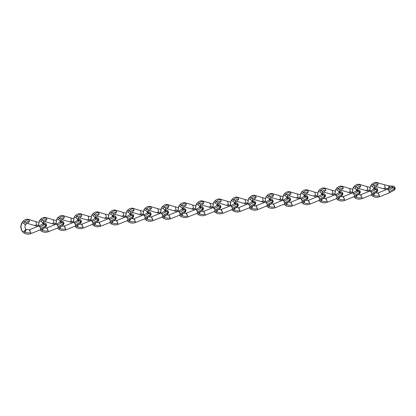 <?xml version="1.0" encoding="UTF-8"?>
<svg xmlns="http://www.w3.org/2000/svg" width="416" height="416" viewBox="0 0 416 416"><rect width="100%" height="100%" fill="white"/><g stroke="black" fill="none" stroke-linecap="round" stroke-linejoin="round"><path stroke-width="0.62" d="M28.491 219.435L35.833 221.598L36.546 224.255L36.166 224.9L34.663 225.534L27.368 223.382L29.411 221.541C28.137 221.208 26.993 221.634 25.969 222.81L26.047 224L27.373 223.382M29.224 220.038C27.622 219.617 26.172 220.152 24.877 221.645L22.87 221.406C25.938 218.301 28.616 219.409 28.522 219.445L29.224 220.038L29.411 221.541M30.82 233.485L30.727 232.44C29.619 229.679 29.26 229.164 29.65 230.901M22.87 221.406L21.892 222.784C20.27 225.888 20.452 228.842 22.443 231.65L24.055 233.043C26.27 234.291 28.569 234.468 30.95 233.574L40.898 229.601L45.344 227.12L45.828 225.638L46.446 225.181L43.347 223.522M40.768 229.507L40.076 226.954C39.328 225.436 39.166 225.43 39.598 226.928M21.897 222.784L22.147 222.726C20.504 225.93 20.675 228.94 22.667 231.764L24.133 231.192L25.308 230.1L25.631 229.065L26.172 229.533L25.08 232.014C26.884 233.033 28.766 233.173 30.727 232.44M22.147 222.726L23.681 223.345L25.423 224.874C24.664 226.247 24.731 227.64 25.631 229.065M45.344 227.12L46.566 225.077L46.004 223.73L44.996 223.106L42.968 222.856M24.055 233.043L25.08 232.014L24.133 231.192M25.308 230.1L25.896 230.61M25.969 222.81L24.877 221.645L23.681 223.345M38.23 225.451L36.166 224.9M40.674 228.467L45.828 225.638L45.037 224.229L42.614 224.058L43.42 223.475M40.076 226.954L45.037 224.229M45.921 217.594L53.264 219.757L53.976 222.414L53.596 223.059L52.094 223.694L44.798 221.541L46.842 219.695C45.573 219.367 44.424 219.788 43.399 220.969L43.477 222.16L44.803 221.541M46.654 218.192C45.053 217.776 43.602 218.312 42.307 219.804L40.3 219.565C43.368 216.46 46.046 217.568 45.958 217.604L46.654 218.192L46.842 219.695M48.251 231.644L48.162 230.599C47.05 227.838 46.691 227.323 47.081 229.06M39.874 229.809L41.486 231.202C43.701 232.45 45.999 232.627 48.381 231.733L58.328 227.76L62.774 225.28L63.258 223.798L63.877 223.34L60.856 221.634L60.044 222.217L62.473 222.388L63.258 223.798L58.105 226.626L57.512 225.108C56.758 223.595 56.597 223.59 57.028 225.087M58.198 227.666L58.105 226.626M39.322 220.943L38.506 226.138M39.577 220.88L41.111 221.504L42.858 223.033L42.401 224.229M40.097 229.923L41.668 229.278M62.774 225.28L64.002 223.231L63.435 221.889L62.426 221.265L60.398 221.016M41.486 231.202L42.51 230.173C44.314 231.192 46.202 231.332 48.162 230.599M41.564 229.351L42.51 230.173L43.493 228.379M42.739 228.259L43.326 228.769M43.399 220.969L42.307 219.804L41.111 221.504M55.661 223.61L53.596 223.059M57.512 225.108L62.473 222.388M63.352 215.753L70.694 217.916L71.406 220.574L71.032 221.218L69.529 221.853L62.234 219.7L64.277 217.854C63.003 217.526 61.854 217.948 60.83 219.128L60.908 220.319L62.239 219.7M63.393 215.764L64.085 216.351L64.277 217.854M65.686 229.798L65.593 228.758C64.48 225.997 64.121 225.482 64.516 227.219M57.304 227.968L58.916 229.362C61.131 230.61 63.43 230.786 65.816 229.892L75.759 225.919L80.205 223.439L80.694 221.957L81.307 221.499L78.208 219.84M75.629 225.826L74.942 223.267C74.188 221.754 74.027 221.749 74.459 223.246M63.388 215.758C63.476 215.727 60.798 214.62 57.73 217.719L56.758 219.102L55.942 224.297M57.008 219.04L58.542 219.664L60.289 221.192L59.831 222.388M57.528 228.082L59.103 227.438M80.205 223.439L81.432 221.39L80.865 220.048L79.856 219.424L77.828 219.175M58.916 229.362L59.94 228.332C61.75 229.351 63.632 229.492 65.593 228.758M58.994 227.51L59.94 228.332L60.928 226.538M60.169 226.418L60.757 226.928M57.73 217.719L59.738 217.963L58.542 219.664M64.085 216.351C62.483 215.93 61.032 216.471 59.738 217.963L60.83 219.128M73.091 221.77L71.032 221.218M75.535 224.786L80.694 221.957L79.903 220.548L77.475 220.376L78.286 219.794M74.942 223.267L79.903 220.548M80.782 213.907L88.13 216.076L88.837 218.733L88.462 219.378L86.954 220.007M80.824 213.923L81.52 214.51L81.708 216.013L79.669 217.859L90.178 220.86M83.117 227.958L83.023 226.918C81.91 224.156 81.552 223.642 81.947 225.378M74.74 226.127L76.346 227.521C78.562 228.769 80.86 228.946 83.247 228.051L93.189 224.078L97.64 221.598L98.124 220.116L98.743 219.658L95.644 217.994M93.059 223.985L92.373 221.426C91.619 219.913 91.463 219.908 91.889 221.406M80.818 213.918C80.907 213.881 78.234 212.779 75.166 215.878L74.188 217.261L73.372 222.456M74.438 217.199L75.972 217.823L77.719 219.352L77.267 220.548M74.963 226.242L76.534 225.597M97.64 221.598L98.862 219.549L98.296 218.208L97.292 217.584L95.264 217.334M76.346 227.521L77.376 226.491C79.18 227.505 81.063 227.651 83.023 226.918M76.424 225.67L77.376 226.491L78.359 224.697M77.605 224.578L78.187 225.082M75.166 215.878L77.168 216.122L75.972 217.823M81.52 214.51C79.914 214.089 78.468 214.63 77.168 216.122L78.265 217.287L78.343 218.478L79.669 217.859M81.708 216.013C80.434 215.686 79.284 216.107 78.265 217.287M90.527 219.929L88.462 219.378M92.966 222.945L98.124 220.116L97.334 218.707L94.91 218.535L95.716 217.953M92.373 221.426L97.334 218.707M98.218 212.066L105.56 214.235L106.272 216.892L105.893 217.537L104.395 218.171L97.094 216.018L99.138 214.172C97.864 213.845 96.72 214.266 95.696 215.446L95.774 216.637L97.1 216.018M98.951 212.67C97.349 212.248 95.898 212.789 94.604 214.282L92.596 214.037C95.664 210.938 98.342 212.04 98.249 212.077L98.951 212.67L99.138 214.172M100.547 226.117L100.454 225.077C99.346 222.31 98.987 221.801 99.377 223.538M92.17 224.286L93.777 225.68C95.992 226.928 98.296 227.105 100.677 226.21L110.625 222.238L115.071 219.757L115.554 218.275L116.173 217.818L113.074 216.154M110.495 222.144L109.803 219.586C109.054 218.072 108.893 218.062 109.32 219.565M92.596 214.037L91.619 215.42L90.802 220.615M91.874 215.358L93.408 215.982L95.15 217.511L94.697 218.702M92.394 224.396L93.964 223.756M115.071 219.757L116.293 217.708L115.726 216.367L114.722 215.743L112.694 215.488M93.777 225.68L94.806 224.645C96.611 225.664 98.493 225.81 100.454 225.077M93.86 223.829L94.806 224.645L95.789 222.856M95.035 222.737L95.618 223.241M95.696 215.446L94.604 214.282L93.408 215.982M107.957 218.088L105.893 217.537M110.401 221.104L115.554 218.275L114.764 216.866L112.341 216.694L113.147 216.112M109.803 219.586L114.764 216.866M115.648 210.226L122.985 212.389L123.703 215.051L123.323 215.696L121.82 216.325M115.69 210.236L116.381 210.829L116.568 212.332L114.53 214.178L125.044 217.178M117.978 224.276L117.884 223.236C116.776 220.47 116.418 219.96 116.808 221.697M109.6 222.44L111.212 223.839C113.428 225.087 115.726 225.264 118.108 224.37L128.055 220.397L132.501 217.916L132.985 216.434L133.604 215.977L130.504 214.313M127.925 220.303L127.239 217.745C126.485 216.232 126.324 216.221 126.755 217.719M109.049 213.58L108.233 218.774M109.304 213.517L110.838 214.141L112.585 215.67L112.128 216.861M109.824 222.555L111.394 221.91M132.501 217.916L133.728 215.868L133.162 214.526L132.153 213.902L130.125 213.647M111.212 223.839L112.237 222.804C114.041 223.824 115.929 223.969 117.884 223.236M111.29 221.988L112.237 222.804L113.22 221.016M112.466 220.896L113.053 221.4M115.679 210.236C115.773 210.2 113.095 209.097 110.027 212.196L112.034 212.441L110.838 214.141M116.381 210.829C114.78 210.408 113.329 210.943 112.034 212.441L113.126 213.606L113.204 214.791L114.53 214.178M116.568 212.332C115.294 212.004 114.15 212.425 113.126 213.606M125.388 216.242L123.323 215.696M127.832 219.263L132.985 216.434L132.2 215.025L129.771 214.854L130.577 214.271M127.239 217.745L132.2 215.025M133.078 208.385L140.416 210.548L141.133 213.21L140.759 213.855L139.251 214.484M133.812 208.988C132.21 208.567 130.759 209.102 129.464 210.6L127.457 210.356C130.525 207.256 133.203 208.359 133.115 208.395L133.812 208.988L134.004 210.491L131.96 212.337L142.475 215.337M135.413 222.435L135.32 221.395C134.207 218.629 133.848 218.119 134.238 219.856M127.031 220.6L128.643 221.998C130.858 223.246 133.156 223.423 135.538 222.529L145.486 218.556L149.932 216.076L150.415 214.594L151.034 214.136L147.935 212.472M145.356 218.462L144.669 215.904C143.915 214.391 143.754 214.38 144.186 215.878M127.457 210.356L126.485 211.734L125.668 216.928M126.734 211.676L128.268 212.3L130.016 213.829L129.558 215.02M127.254 220.714L128.825 220.069M149.932 216.076L151.159 214.027L150.592 212.685L149.583 212.061L147.555 211.806M128.643 221.998L129.667 220.964C131.477 221.983 133.359 222.128 135.32 221.395M128.721 220.147L129.667 220.964L130.655 219.17M129.896 219.055L130.484 219.56M134.004 210.491C132.73 210.163 131.581 210.584 130.556 211.765L129.464 210.6L128.268 212.3M130.556 211.765L130.634 212.95L131.96 212.337M142.818 214.401L140.759 213.855M145.262 217.417L150.415 214.594L149.63 213.184L147.202 213.013L148.013 212.43M144.669 215.904L149.63 213.184M150.509 206.544L157.856 208.712L158.564 211.37L158.189 212.014L156.681 212.644L149.391 210.491L151.434 208.65C150.16 208.317 149.011 208.744 147.992 209.919L148.065 211.11L149.396 210.491M151.247 207.147C149.64 206.726 148.195 207.262 146.895 208.759L144.888 208.515C147.961 205.416 150.634 206.518 150.545 206.554L151.247 207.147L151.434 208.65M152.844 220.594L152.75 219.554C151.637 216.788 151.278 216.273 151.674 218.015M152.968 220.688L162.916 216.715L167.362 214.235L167.851 212.753L168.47 212.295L165.443 210.59L164.637 211.167L167.06 211.344L167.851 212.753L162.692 215.576L162.1 214.063C161.346 212.55 161.184 212.54 161.616 214.037M162.786 216.622L162.692 215.576M144.888 208.515L143.915 209.893L143.099 215.088M144.165 209.836L145.699 210.46L147.446 211.988L146.988 213.179M144.685 218.873L146.26 218.228M167.362 214.235L168.589 212.186L168.022 210.844L167.014 210.22L164.991 209.966M152.974 220.688C150.587 221.582 148.288 221.406 146.073 220.158L147.098 219.123C148.907 220.142 150.79 220.288 152.75 219.554M146.151 218.306L147.098 219.123L148.086 217.329M147.332 217.209L147.914 217.719M147.992 209.919L146.895 208.759L145.699 210.46M160.248 212.56L158.189 212.014M162.1 214.063L167.06 211.344M167.944 204.703L175.287 206.872L175.999 209.524L175.62 210.174L174.112 210.803L166.821 208.65L168.865 206.809C167.591 206.476 166.442 206.903 165.422 208.078L165.5 209.269L166.826 208.65M168.678 205.306C167.076 204.885 165.625 205.421 164.325 206.918L162.323 206.674C165.391 203.575 168.069 204.677 167.976 204.714L168.678 205.306L168.865 206.809M170.274 218.754L170.18 217.714C169.073 214.947 168.714 214.432 169.104 216.174M161.897 216.918L163.504 218.312C165.719 219.565 168.022 219.742 170.404 218.847L180.346 214.874L184.798 212.394L185.281 210.912L185.9 210.449L182.801 208.79M180.216 214.781L179.53 212.222C178.781 210.709 178.62 210.699 179.046 212.196M162.323 206.674L161.346 208.052L160.529 213.247M161.595 207.995L163.134 208.619L164.876 210.148L164.424 211.338M162.12 217.032L163.691 216.388M184.798 212.394L186.02 210.345L185.453 208.998L184.449 208.374L182.421 208.125M163.504 218.312L164.533 217.282C166.338 218.301 168.22 218.447 170.18 217.714M163.587 216.466L164.533 217.282L165.516 215.488M164.762 215.368L165.344 215.878M165.422 208.078L164.325 206.918L163.134 208.619M177.684 210.72L175.62 210.174M180.128 213.736L185.281 210.912L184.491 209.503L182.068 209.326L182.874 208.749M179.53 212.222L184.491 209.503M185.375 202.862L192.717 205.031L193.43 207.683L193.05 208.333L191.547 208.962L184.252 206.809L186.295 204.968C185.021 204.636 183.877 205.062 182.853 206.237L182.931 207.428L184.257 206.809M186.108 203.466C184.506 203.044 183.056 203.58 181.761 205.072L179.754 204.833C182.822 201.734 185.5 202.836 185.406 202.873L186.108 203.466L186.295 204.968M187.704 216.913L187.611 215.873C186.503 213.106 186.144 212.592 186.534 214.328M179.327 215.077L180.939 216.471C183.154 217.719 185.453 217.901 187.834 217.006L197.782 213.034M197.652 212.935L196.96 210.382C196.212 208.868 196.05 208.858 196.482 210.356M179.754 204.833L178.776 206.211L177.96 211.406M179.031 206.154L180.565 206.778L182.312 208.307L181.854 209.498M179.551 215.192L181.121 214.547M197.782 213.028L202.327 210.475L203.45 208.504L202.888 207.158L201.88 206.534L199.852 206.284M203.33 208.634L200.231 206.95M180.939 216.471L181.964 215.441C183.768 216.46 185.65 216.601 187.611 215.873M181.017 214.62L181.964 215.441L182.946 213.647M182.192 213.528L182.78 214.037M182.853 206.237L181.761 205.072L180.565 206.778M195.114 208.879L193.05 208.333M202.228 210.553L202.712 209.066L203.33 208.608M197.558 211.895L202.712 209.066L201.921 207.662L199.498 207.485L200.304 206.908M196.96 210.382L201.921 207.662M202.805 201.022L210.148 203.185L210.86 205.842L210.48 206.487L208.978 207.121L201.682 204.968L203.726 203.128C202.457 202.795 201.308 203.221 200.283 204.396L200.361 205.587L201.687 204.968M203.538 201.625C201.937 201.204 200.486 201.739 199.191 203.232L197.184 202.992C200.252 199.893 202.93 200.996 202.842 201.032L203.538 201.625L203.726 203.128M205.135 215.072L205.046 214.027C203.934 211.266 203.575 210.751 203.965 212.488M196.758 213.236L198.37 214.63C200.585 215.878 202.883 216.06 205.265 215.166L215.212 211.193L219.658 208.712L220.142 207.225L220.761 206.768L217.662 205.109M215.082 211.094L214.396 208.541C213.642 207.028 213.481 207.017 213.912 208.515M196.206 204.376L195.39 209.565M196.461 204.313L197.995 204.937L199.742 206.461L199.285 207.657M196.981 213.351L198.552 212.706M219.658 208.712L220.886 206.664L220.319 205.317L219.31 204.693L217.282 204.443M198.37 214.63L199.394 213.6C201.204 214.62 203.086 214.76 205.046 214.027M198.448 212.779L199.394 213.6L200.382 211.806M199.623 211.687L200.21 212.196M200.283 204.396L199.191 203.232L197.995 204.937M212.545 207.038L210.48 206.487M214.989 210.054L220.142 207.225L219.357 205.821L216.928 205.644L217.74 205.067M214.396 208.541L219.357 205.821M220.236 199.181L227.578 201.344L228.29 204.001L227.916 204.646L226.408 205.28L219.118 203.128L221.161 201.287C219.887 200.954 218.738 201.38 217.719 202.556L217.792 203.746L219.123 203.128M220.974 199.784C219.367 199.363 217.922 199.898 216.622 201.391L214.614 201.152C217.688 198.052 220.36 199.155 220.272 199.191L220.974 199.784L221.161 201.287M222.57 213.231L222.477 212.186C221.364 209.425 221.005 208.91 221.4 210.647M214.188 211.396L215.8 212.789C218.015 214.037 220.314 214.214 222.7 213.325L232.643 209.347L237.089 206.866L237.578 205.384L238.196 204.927L235.092 203.268M232.513 209.253L231.826 206.7C231.072 205.182 230.911 205.176 231.343 206.674M214.614 201.152L213.642 202.53L212.826 207.724M213.892 202.472L215.426 203.091L217.173 204.62L216.715 205.816M214.412 211.51L215.987 210.865M237.089 206.866L238.316 204.823L237.749 203.476L236.74 202.852L234.712 202.602M215.8 212.789L216.824 211.76C218.634 212.779 220.516 212.919 222.477 212.186M215.878 210.938L216.824 211.76L217.812 209.966M217.053 209.846L217.641 210.356M217.719 202.556L216.622 201.391L215.426 203.091M229.975 205.197L227.916 204.646M232.419 208.213L237.578 205.384L236.787 203.975L234.364 203.804L235.17 203.226M231.826 206.7L236.787 203.975M237.671 197.34L245.014 199.503L245.721 202.16L245.346 202.805L243.838 203.44M237.708 197.35L238.404 197.943L238.592 199.446L236.548 201.287L247.062 204.292M240.001 211.39L239.907 210.345C238.8 207.584 238.436 207.069 238.831 208.806M231.624 209.555L233.23 210.948C235.446 212.196 237.744 212.373 240.131 211.479L250.073 207.506L254.524 205.026L255.008 203.544L255.627 203.086L252.606 201.38L251.794 201.963L254.218 202.134L255.008 203.544L249.855 206.372L249.257 204.859C248.508 203.341 248.347 203.336 248.773 204.833M249.943 207.412L249.855 206.372M237.702 197.35C237.791 197.314 235.118 196.206 232.05 199.311L231.072 200.689L230.256 205.884M231.322 200.632L232.856 201.25L234.603 202.779L234.151 203.975M231.847 209.669L233.418 209.024M254.524 205.026L255.746 202.982L255.18 201.635L254.176 201.011L252.148 200.762M233.23 210.948L234.26 209.919C236.064 210.938 237.947 211.078 239.907 210.345M233.308 209.097L234.26 209.919L235.243 208.125M234.489 208.005L235.071 208.515M232.05 199.311L234.052 199.55L232.856 201.25M238.404 197.943C236.803 197.522 235.352 198.058 234.052 199.55L235.149 200.715L235.227 201.906L236.553 201.287M238.592 199.446C237.318 199.113 236.168 199.54 235.149 200.715M247.411 203.356L245.346 202.805M249.257 204.859L254.218 202.134M255.102 195.499L262.444 197.662L263.156 200.32L262.777 200.964L261.274 201.599L253.978 199.446L256.022 197.6C254.748 197.272 253.604 197.694 252.58 198.874L252.658 200.065L253.984 199.446M255.835 196.097C254.233 195.681 252.782 196.217 251.488 197.709L249.48 197.47C252.548 194.366 255.226 195.473 255.133 195.51L255.835 196.097L256.022 197.6M257.431 209.55L257.338 208.504C256.23 205.743 255.871 205.228 256.261 206.965M249.054 207.714L250.661 209.108C252.876 210.356 255.18 210.532 257.561 209.638L267.509 205.665L271.955 203.185L272.438 201.703L273.057 201.245L269.958 199.586M267.379 205.572L266.687 203.013C265.938 201.5 265.777 201.495 266.204 202.992M249.48 197.47L248.503 198.848L247.686 204.043M248.758 198.786L250.292 199.41L252.034 200.938L251.581 202.134M249.278 207.828L250.848 207.184M271.955 203.185L273.177 201.136L272.615 199.794L271.606 199.17L269.578 198.921M250.661 209.108L251.69 208.078C253.495 209.097 255.377 209.238 257.338 208.504M250.744 207.256L251.69 208.078L252.673 206.284M251.919 206.164L252.502 206.674M252.58 198.874L251.488 197.709L250.292 199.41M264.841 201.516L262.777 200.964M267.285 204.532L272.438 201.703L271.648 200.294L269.225 200.122L270.031 199.54M266.687 203.013L271.648 200.294M272.532 193.658L279.874 195.822L280.587 198.479L280.207 199.124L278.704 199.753M272.574 193.669L273.265 194.256L273.452 195.759L271.409 197.605L281.928 200.611M274.862 207.704L274.773 206.664C273.66 203.902 273.302 203.388 273.692 205.124M266.484 205.873L268.096 207.267C270.312 208.515 272.61 208.692 274.992 207.797L284.939 203.824L289.385 201.344L289.869 199.862L290.488 199.404L287.388 197.746M284.809 203.731L284.123 201.172C283.369 199.659 283.208 199.654 283.639 201.152M272.568 193.664C272.657 193.632 269.979 192.525 266.911 195.624L265.938 197.007L265.117 202.202M266.188 196.945L267.722 197.569L269.469 199.098L269.012 200.294M266.708 205.988L268.278 205.343M289.385 201.344L290.612 199.295L290.046 197.954L289.037 197.33L287.009 197.08M268.096 207.267L269.121 206.237C270.925 207.256 272.813 207.397 274.773 206.664M268.174 205.416L269.121 206.237L270.104 204.443M269.35 204.324L269.937 204.833M266.911 195.624L268.918 195.868L267.722 197.569M273.265 194.256C271.664 193.835 270.213 194.376 268.918 195.868L270.01 197.033L270.088 198.224L271.414 197.605M273.452 195.759C272.184 195.432 271.034 195.853 270.01 197.033M282.272 199.675L280.207 199.124M284.716 202.691L289.869 199.862L289.084 198.453L286.655 198.281L287.461 197.699M284.123 201.172L289.084 198.453M289.962 191.818L297.305 193.981L298.017 196.638L297.643 197.283L296.14 197.917L288.839 195.764L290.888 193.918C289.614 193.591 288.465 194.012 287.44 195.192L287.518 196.383L288.85 195.764M290.696 192.416C289.094 191.994 287.643 192.535 286.348 194.028L284.341 193.783C287.409 190.684 290.087 191.792 289.999 191.823L290.696 192.416L290.888 193.918M292.297 205.863L292.204 204.823C291.091 202.062 290.732 201.547 291.122 203.284M292.422 205.956L292.422 205.956C290.04 206.851 287.742 206.674 285.527 205.426L286.551 204.396C288.361 205.41 290.243 205.556 292.204 204.823M302.24 201.89L301.553 199.332C300.799 197.818 300.638 197.813 301.07 199.311M284.341 193.783L283.369 195.166L282.552 200.361M283.618 195.104L285.152 195.728L286.9 197.257L286.442 198.453M284.138 204.147L285.709 203.502M292.427 205.962L302.37 201.984L306.914 199.43L308.043 197.454L307.476 196.113L306.467 195.489L304.439 195.239M307.923 197.59L304.819 195.9M285.605 203.575L286.551 204.396L287.539 202.602M286.78 202.483L287.368 202.992M287.44 195.192L286.348 194.028L285.152 195.728M299.702 197.834L297.643 197.283M306.816 199.503L307.304 198.021L307.918 197.564M302.146 200.85L307.304 198.021L306.514 196.612L304.086 196.44L304.897 195.858M301.553 199.332L306.514 196.612M307.393 189.972L314.74 192.14L315.448 194.797L315.073 195.442L313.57 196.076L306.275 193.918M308.131 190.575C306.524 190.154 305.079 190.694 303.779 192.187L301.777 191.942C304.845 188.843 307.518 189.946 307.429 189.982L308.131 190.575L308.318 192.078L306.28 193.924L304.954 194.542L304.876 193.352L303.779 192.187L302.583 193.887L304.33 195.416L303.878 196.607M309.728 204.022L309.634 202.982C308.521 200.216 308.162 199.706 308.558 201.443M309.852 204.116L319.8 200.143L324.251 197.662L324.735 196.18L325.354 195.723L322.254 194.059M319.67 200.049L318.984 197.491C318.23 195.978 318.068 195.967 318.5 197.47M300.799 193.326L301.777 191.942M299.78 198.598L300.799 193.32L299.983 198.52M301.049 193.263L302.583 193.887M301.574 202.301L303.144 201.661M324.251 197.662L325.473 195.614L324.906 194.272L323.898 193.648L321.875 193.393M309.858 204.116C307.471 205.01 305.172 204.833 302.957 203.585L303.987 202.55C305.791 203.57 307.674 203.715 309.634 202.982M303.035 201.734L303.987 202.55L304.97 200.762M304.216 200.642L304.798 201.146M308.318 192.078C307.044 191.75 305.895 192.171 304.876 193.352M317.132 195.993L315.073 195.442M319.576 199.009L324.735 196.18L323.944 194.771L321.521 194.6L322.327 194.017M318.984 197.491L323.944 194.771M324.828 188.131L332.171 190.299L332.883 192.956L332.504 193.601L330.996 194.23M325.562 188.734C323.96 188.313 322.509 188.848 321.209 190.346L319.207 190.102C322.275 187.002 324.953 188.105 324.86 188.141L325.562 188.734L325.749 190.237L323.71 192.083L334.22 195.083M327.158 202.181L327.064 201.141C325.957 198.375 325.598 197.865 325.988 199.602M318.781 200.351L320.388 201.744C322.603 202.992 324.906 203.169 327.288 202.275L337.236 198.302M337.1 198.208L336.414 195.65C335.665 194.137 335.504 194.126 335.93 195.624M319.207 190.102L318.23 191.48L317.413 196.68M318.484 191.422L320.018 192.046L321.76 193.575L321.308 194.766M319.004 200.46L320.575 199.815M337.23 198.302L341.78 195.744L342.904 193.773L342.337 192.431L341.333 191.807L339.305 191.552M342.784 193.908L339.685 192.218M320.388 201.744L321.417 200.71C323.222 201.729 325.104 201.874 327.064 201.141M320.471 199.893L321.417 200.71L322.4 198.921M321.646 198.801L322.228 199.306M325.749 190.237C324.475 189.909 323.326 190.33 322.306 191.511L321.209 190.346L320.018 192.046M322.306 191.511L322.384 192.702L323.71 192.083M334.568 194.147L332.504 193.601M341.682 195.822L342.165 194.34L342.784 193.882M337.012 197.168L342.165 194.34L341.375 192.93L338.952 192.759L339.758 192.176M336.414 195.65L341.375 192.93M342.259 186.29L349.601 188.458L350.314 191.116L349.934 191.76L348.431 192.39L341.136 190.237L343.179 188.396C341.905 188.068 340.761 188.49 339.737 189.67L339.815 190.856L341.141 190.242M342.992 186.893C341.39 186.472 339.94 187.008 338.645 188.505L336.638 188.261C339.706 185.162 342.384 186.264 342.29 186.3L342.992 186.893L343.179 188.396M344.588 200.34L344.495 199.3C343.387 196.534 343.028 196.024 343.418 197.761M336.211 198.505L337.823 199.904C340.038 201.152 342.337 201.328 344.718 200.434L354.666 196.461L359.112 193.981L359.596 192.499L360.214 192.041L357.193 190.336L356.382 190.918L358.81 191.09L359.596 192.499L354.442 195.322L353.85 193.809C353.096 192.296 352.934 192.286 353.366 193.783M354.536 196.368L354.442 195.322M336.638 188.261L335.665 189.639L334.844 194.834M335.915 189.582L337.449 190.206L339.196 191.734L338.738 192.925M336.435 198.619L338.005 197.974M359.112 193.981L360.339 191.932L359.772 190.59L358.764 189.966L356.736 189.712M337.823 199.904L338.848 198.869C340.652 199.888 342.534 200.034 344.495 199.3M337.901 198.052L338.848 198.869L339.83 197.08M339.076 196.96L339.664 197.465M339.737 189.67L338.645 188.505L337.449 190.206M351.998 192.306L349.934 191.76M353.85 193.809L358.81 191.09M359.689 184.449L367.032 186.618L367.744 189.275L367.364 189.92L365.862 190.549L358.566 188.396L360.615 186.555C359.341 186.222 358.192 186.649 357.167 187.824L357.245 189.015L358.571 188.396M360.422 185.052C358.821 184.631 357.37 185.167 356.075 186.664L354.068 186.42C357.136 183.321 359.814 184.423 359.726 184.46L360.422 185.052L360.615 186.555M362.019 198.5L361.93 197.46C360.818 194.693 360.459 194.178 360.849 195.92M353.642 196.664L355.254 198.063C357.469 199.311 359.767 199.488 362.149 198.593L372.096 194.62L376.542 192.14L377.026 190.658L377.645 190.2L374.546 188.536M371.966 194.527L371.28 191.968C370.526 190.455 370.365 190.445 370.796 191.942M353.09 187.803L352.279 192.993M353.345 187.741L354.879 188.365L356.626 189.894L356.169 191.084M353.865 196.778L355.436 196.134M376.542 192.14L377.77 190.091L377.203 188.75L376.194 188.126L374.166 187.871M355.254 198.063L356.278 197.028C358.088 198.047 359.97 198.193 361.93 197.46M355.332 196.212L356.278 197.028L357.266 195.234M356.507 195.114L357.094 195.624M357.167 187.824L356.075 186.664L354.879 188.365M369.429 190.466L367.364 189.92M371.873 193.482L377.026 190.658L376.241 189.249L373.812 189.072L374.624 188.495M371.28 191.968L376.241 189.249M377.12 182.608L384.467 184.777L385.174 187.429L384.8 188.079L383.292 188.708L376.002 186.555L378.045 184.714C376.771 184.382 375.622 184.808 374.603 185.983L374.676 187.174L376.007 186.555M377.858 183.212C376.251 182.79 374.806 183.326 373.506 184.824L371.498 184.579C374.572 181.48 377.244 182.582 377.156 182.619L377.858 183.212L378.045 184.714M379.454 196.659L379.361 195.619C378.248 192.852 377.889 192.338 378.284 194.08M371.072 194.823L372.684 196.217C374.899 197.47 377.198 197.647 379.584 196.752L389.527 192.78M389.397 192.686L388.71 190.128C387.956 188.614 387.795 188.604 388.227 190.102M371.498 184.579L370.526 185.957L369.71 191.152M370.776 185.9L372.31 186.524L374.057 188.053L373.599 189.244M371.296 194.938L372.871 194.293M389.527 192.774L394.077 190.221L395.2 188.25C394.659 185.38 391.872 186.202 389.995 186.02L389.189 188.453M395.08 188.38L391.976 186.696M372.684 196.217L373.708 195.187C375.518 196.206 377.4 196.352 379.361 195.619M372.762 194.371L373.708 195.187L374.696 193.393M373.942 193.274L374.525 193.783M374.603 185.983L373.506 184.824L372.31 186.524M389.116 186.306C389.033 185.598 388.752 186.233 388.284 188.224L388.159 188.932L384.8 188.079M393.973 190.299L394.462 188.817L395.08 188.354M389.303 191.641L394.462 188.817L393.671 187.408L391.248 187.231L392.054 186.654M388.71 190.128L393.671 187.408M26.172 229.533L29.427 229.767L39.374 225.789L42.614 224.058M45.443 227.048L45.443 227.048C46.072 226.652 46.446 225.992 46.566 225.077M25.423 224.874L26.047 224M37.887 226.387L34.674 225.534M35.854 221.608L38.667 222.352M44.184 227.968L46.857 227.926L56.805 223.948M40.3 219.565L39.328 220.943L38.308 226.216M62.873 225.207L62.873 225.207C63.502 224.812 63.877 224.151 64.002 223.231M42.858 223.033L43.477 222.16M55.318 224.546L52.109 223.694M53.284 219.762L56.103 220.511M56.805 223.954L60.044 222.217M61.62 226.127L64.293 226.086L74.235 222.108L77.475 220.376M56.758 219.097L55.739 224.375M80.309 223.361L80.304 223.366C80.933 222.971 81.312 222.31 81.432 221.39M60.289 221.192L60.908 220.319M72.748 222.706L69.54 221.853M70.72 217.922L73.533 218.67M79.05 224.286L81.723 224.245L91.666 220.267L94.91 218.535M74.188 217.256L73.169 222.534M97.739 221.52L97.734 221.525C98.363 221.13 98.743 220.47 98.862 219.549M77.719 219.352L78.343 218.478M88.15 216.081L90.964 216.83M96.481 222.446L99.154 222.404L109.101 218.426L112.341 216.694M91.619 215.415L90.605 220.693M115.17 219.679L115.164 219.684C115.799 219.289 116.173 218.629 116.293 217.708M95.15 217.511L95.774 216.637M107.609 219.019L104.4 218.171M105.581 214.24L108.394 214.989M113.911 220.605L116.584 220.563L126.532 216.585L129.771 214.854M110.027 212.196L109.054 213.574L108.035 218.852M132.6 217.838L132.6 217.844C133.229 217.443 133.604 216.788 133.728 215.868M112.585 215.67L113.204 214.791M123.011 212.399L125.824 213.148M131.347 218.764L134.02 218.722L143.962 214.744L147.202 213.008M126.485 211.734L125.466 217.012M150.03 215.998L150.03 215.998C150.66 215.602 151.039 214.947 151.159 214.027M130.016 213.829L130.634 212.95M140.447 210.558L143.26 211.307M151.45 216.876L161.392 212.904L164.637 211.167M143.915 209.893L142.896 215.171M167.466 214.157L167.461 214.157C168.09 213.762 168.47 213.106 168.589 212.186M151.45 216.882L148.777 216.923M144.461 218.759L146.073 220.158M147.446 211.988L148.065 211.11M159.905 213.496L156.697 212.649M157.877 208.718L160.69 209.466M166.208 215.082L168.88 215.036L178.823 211.063L182.068 209.326M161.346 208.052L160.332 213.33M184.896 212.316L184.891 212.316C185.526 211.921 185.9 211.26 186.02 210.345M164.876 210.148L165.5 209.269M177.336 211.656L174.127 210.808M175.308 206.877L178.121 207.626M183.638 213.242L186.311 213.195L196.258 209.222L199.498 207.485M178.781 206.211L177.762 211.489M202.327 210.475L202.327 210.475C202.956 210.08 203.33 209.42 203.45 208.504M182.312 208.307L182.931 207.428M194.771 209.815L191.558 208.967M192.738 205.036L195.551 205.785M201.074 211.401L203.746 211.354L213.689 207.381L216.928 205.644M197.184 202.992L196.212 204.37L195.192 209.643M219.752 208.64C220.386 208.239 220.761 207.579 220.886 206.664M199.742 206.461L200.361 205.587M212.202 207.974L208.993 207.126M210.168 203.195L212.987 203.939M218.504 209.56L221.177 209.513L231.119 205.535L234.364 203.804M213.642 202.53L212.623 207.802M237.193 206.794L237.188 206.794C237.817 206.398 238.196 205.738 238.316 204.823M217.173 204.62L217.792 203.746M229.632 206.133L226.424 205.286M227.604 201.354L230.417 202.098M235.934 207.714L238.607 207.672L248.55 203.694M231.072 200.689L230.058 205.962M254.623 204.953L254.618 204.953C255.247 204.558 255.627 203.897 255.746 202.982M234.603 202.779L235.227 201.906M245.034 199.514L247.848 200.257M248.55 203.7L251.794 201.963M253.365 205.873L256.038 205.832L265.985 201.854L269.225 200.122M248.508 198.848L247.489 204.121M272.048 203.117C272.683 202.717 273.057 202.056 273.177 201.136M252.034 200.938L252.658 200.065M264.498 202.452L261.284 201.599M262.465 197.673L265.278 198.416M270.795 204.032L273.468 203.991L283.416 200.013L286.655 198.281M265.938 197.002L264.919 202.28M289.484 201.266L289.484 201.271C290.113 200.876 290.488 200.216 290.612 199.295M269.469 199.098L270.088 198.224M279.895 195.827L282.714 196.576M288.231 202.192L290.904 202.15L300.846 198.172L304.086 196.44M283.369 195.161L282.35 200.439M306.914 199.43C307.544 199.035 307.923 198.375 308.043 197.454M283.915 204.032L285.527 205.426M286.9 197.257L287.518 196.383M299.359 198.77L296.15 197.917M297.331 193.986L300.144 194.735M305.661 200.351L308.334 200.309L318.276 196.331L321.521 194.6M324.35 197.584L324.345 197.59C324.974 197.194 325.354 196.534 325.473 195.614M301.35 202.192L302.957 203.585M304.33 195.416L304.954 194.542M316.789 196.924L313.581 196.076M314.761 192.145L317.574 192.894M323.092 198.51L325.764 198.468L335.712 194.49L338.952 192.759M318.23 191.48L317.216 196.758M341.78 195.744L341.775 195.749C342.41 195.348 342.784 194.693 342.904 193.773M321.76 193.575L322.384 192.702M332.192 190.304L335.005 191.053M343.195 196.622L353.142 192.65L356.382 190.913M335.665 189.639L334.646 194.917M359.211 193.903L359.211 193.903C359.84 193.508 360.214 192.852 360.339 191.932M343.195 196.628L340.522 196.669M339.196 191.734L339.815 190.856M351.655 193.242L348.447 192.395M349.622 188.464L352.435 189.212M357.958 194.828L360.63 194.787L370.573 190.809L373.812 189.072M354.068 186.42L353.096 187.798L352.076 193.076M376.641 192.062L376.641 192.062C377.27 191.667 377.65 191.012 377.77 190.091M356.626 189.894L357.245 189.015M369.086 191.402L365.877 190.554M367.052 186.623L369.871 187.372M375.388 192.988L378.061 192.941L388.003 188.968L391.248 187.231M370.526 185.957L369.507 191.235M394.077 190.221L394.072 190.221C394.701 189.826 395.08 189.166 395.2 188.25M374.057 188.053L374.676 187.174M386.516 189.561L383.308 188.713M384.467 184.777L389.99 186.02"/></g></svg>
